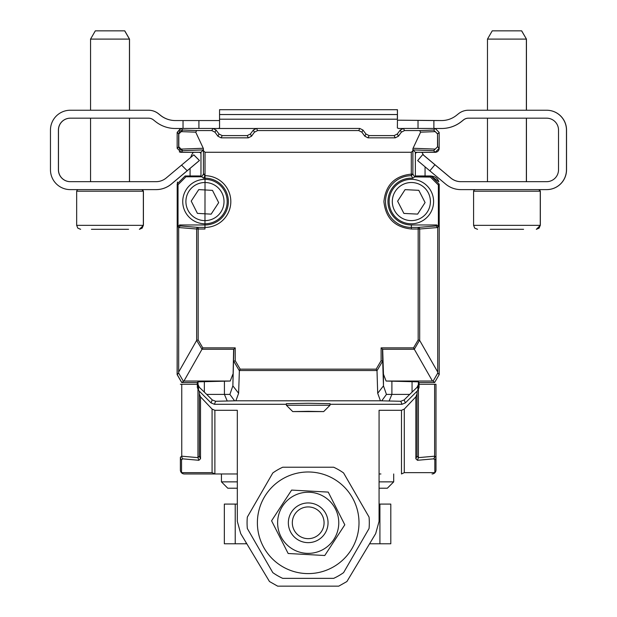 <?xml version="1.0" encoding="UTF-8"?>
<svg xmlns="http://www.w3.org/2000/svg" width="617" height="617" viewBox="0 0 617 617"><rect width="100%" height="100%" fill="white"/><g stroke="black" fill="none" stroke-linecap="round" stroke-linejoin="round"><path stroke-width="0.93" d="M338.725 524.465A30.58 30.58 0 0 1 291.479 548.397A30.58 30.58 0 0 1 294.378 495.52A30.58 30.58 0 0 1 338.725 524.465M344.803 524.805L328.236 492.096L291.625 490.083L271.58 520.787L288.154 553.495L324.766 555.508L344.803 524.805M128.143 39.102L129.524 39.102L129.524 110.235M123.77 30.85L95.388 30.85M91.432 229.308L128.567 229.308M397.448 120.184L441.618 120.554A23.816 23.816 -0 0 0 456.487 115.333L458.516 113.713A15.88 15.88 -0 0 1 468.434 110.235L546.616 110.235A19.844 19.844 -0 0 1 566.46 130.079L566.46 169.775A19.844 19.844 -0 0 1 546.616 189.62L546.693 189.62A19.844 19.844 0 0 0 566.537 169.775L566.537 130.079A19.844 19.844 0 0 0 546.693 110.235L526.37 110.235L526.37 39.102L487.476 39.102L492.235 30.85L521.612 30.85L526.448 39.102L526.448 110.235M520.694 30.85L492.312 30.85M490.276 229.308L523.578 229.308M123.701 30.85L124.688 30.85L129.454 39.102L129.454 110.235L148.566 110.235A15.88 15.88 0 0 1 158.484 113.713L160.513 115.333A23.816 23.816 0 0 0 175.39 120.554L219.128 120.554L183.033 120.554L183.033 128.452M219.629 109.703L397.448 109.703L397.448 114.538L397.371 109.703L219.552 109.703L219.552 114.538L397.371 114.538L397.371 119.197L219.552 119.197L219.552 127.989L218.325 128.49L213.436 128.49L255.986 128.49L218.325 128.49M468.511 118.171A7.936 7.936 0 0 0 463.552 119.914L461.524 121.534A31.752 31.752 0 0 1 441.687 128.49L435.756 128.49M398.675 128.49L397.371 127.989L397.448 120.431M468.511 110.235L487.476 110.235L487.476 39.102M422.838 154.535L450.765 177.966A15.88 15.88 0 0 0 460.968 181.683L487.476 181.683L487.476 118.171M526.37 118.171L526.37 181.683L546.616 181.683A11.908 11.908 180 0 0 558.524 169.775L558.524 130.079A11.908 11.908 180 0 0 546.616 118.171L468.434 118.171A7.936 7.936 -0 0 0 463.475 119.914L461.447 121.534A31.752 31.752 -0 0 1 441.61 128.49M199.468 160.505L193.831 154.867L199.468 160.505L171.41 184.043A23.816 23.816 0 0 1 156.101 189.62L70.307 189.62A19.844 19.844 -0 0 1 50.463 169.775L50.463 130.079A19.844 19.844 -0 0 1 70.307 110.235L148.489 110.235A15.88 15.88 -0 0 1 158.407 113.713L160.435 115.333A23.816 23.816 -0 0 0 175.313 120.554L183.033 120.554M70.384 118.171A11.908 11.908 0 0 0 58.476 130.079L58.476 169.775A11.908 11.908 0 0 0 70.384 181.683L90.552 181.683L90.552 118.171M129.454 118.171L129.454 181.683L156.032 181.683A15.88 15.88 -0 0 0 166.235 177.966L181.552 165.117L187.19 170.747L171.341 184.043A23.816 23.816 -0 0 1 156.032 189.62M70.384 110.235L90.552 110.235L90.552 39.102L129.454 39.102M397.448 114.538L397.448 119.197M379.918 504.089L390.8 504.089L390.8 543.785L379.918 543.785L379.918 504.089L379.069 504.089M235.224 504.089L235.224 543.785L224.341 543.785L224.341 504.089L237.321 504.089M246.815 543.785L246.067 543.785L246.067 542.544M369.575 543.785L379.918 543.785M235.224 543.785L246.067 543.785M124.688 30.85L95.319 30.85L90.552 39.102M121.788 229.308L103.224 229.308M433.89 128.452L433.89 120.554L397.371 120.184M433.89 120.554L441.61 120.554M219.552 120.184L219.128 120.554M418.017 120.554L418.017 128.452M402.893 128.49L398.605 128.49M198.913 128.452L198.913 120.554M411.362 224.966L436.79 224.966L438.378 226.555L437.723 227.534L436.134 225.945L418.172 227.418A1.589 1.512 85.3 0 1 419.683 229.007L437.723 227.534L437.723 372.036L419.683 340.422L418.172 339.936L418.172 227.418L411.362 227.418A25.852 25.852 0 0 1 385.509 201.566A25.852 25.852 0 0 1 411.3 175.714L412.835 178.213A23.4 23.4 0 0 0 387.977 200.833A23.4 23.4 0 0 0 411.362 224.966L411.362 229.007L418.164 229.007L411.362 229.007C394.787 227.295 385.64 218.148 383.921 201.566C385.625 185.015 394.749 175.868 411.3 174.125L412.889 174.125L414.693 176.902L415.357 176.246L415.357 152.268L435.201 152.268L439.173 148.304L439.173 132.424L435.201 128.452L403.449 128.452L400.271 130.04L397.294 134.012L394.116 135.601L369.113 135.601L365.935 134.012L362.958 130.04L359.788 128.452L256.541 128.452L253.363 130.04L250.386 134.012L247.216 135.601L222.205 135.601L219.035 134.012L216.05 130.04L212.88 128.452L181.128 128.452L177.156 132.424L180.573 128.49L175.313 128.49A31.752 31.752 -0 0 1 155.476 121.534L153.448 119.914A7.936 7.936 -0 0 0 148.489 118.171L70.307 118.171A11.908 11.908 180 0 0 58.407 130.079L58.407 169.775A11.908 11.908 180 0 0 70.307 181.683L156.032 181.683M546.616 189.62L460.899 189.62A23.816 23.816 -0 0 1 445.59 184.043L429.825 170.816L434.931 164.739L450.695 177.966A15.88 15.88 -0 0 0 460.899 181.683L546.616 181.683M422.768 154.535L417.663 160.613L422.768 154.535L434.931 164.739M417.663 160.613L429.825 170.816M199.399 160.505L193.761 154.867L199.399 160.505L187.19 170.747M193.761 154.867L181.552 165.117M219.552 119.197L219.552 114.538M197.263 384.268L197.263 382.525L195.388 382.525A1.589 1.589 0 0 1 195.373 382.525L181.699 382.525L177.118 374.581L177.418 182.03M248.335 137.838L247.216 135.601L250.386 134.012L251.497 136.226L248.335 137.838L221.087 137.838L217.924 136.226L214.986 132.185L211.824 130.573L196.723 130.573L195.728 132.177L203.402 148.558L203.332 149.908L200.972 152.268L200.972 175.968L200.972 153.764A1.982 1.982 0 0 0 199.06 152.306L181.197 152.306A3.972 3.972 0 0 1 179.3 151.821M415.357 176.123L431.229 176.123A7.936 7.936 0 0 1 438.795 181.637M439.173 132.462L439.173 148.342A3.972 3.972 0 0 1 435.201 152.306L417.339 152.306A1.982 1.982 0 0 0 415.357 154.289M421.025 382.525A1.589 1.589 0 0 1 421.01 382.525L434.584 382.525M198.759 189.596L212.487 190.375L218.673 202.654L211.137 214.153L197.409 213.374L191.216 201.096L198.759 189.596M223.986 202.646A19.05 19.05 0 0 1 194.517 217.5A19.05 19.05 0 0 1 196.383 184.552A19.05 19.05 0 0 1 223.986 202.646M227.156 202.823A22.227 22.227 0 0 1 192.774 220.153A22.227 22.227 0 0 1 194.957 181.722A22.227 22.227 0 0 1 227.156 202.823M405.068 189.643L418.796 190.321L425.082 202.546L417.632 214.107L403.896 213.428L397.618 201.204L405.068 189.643M430.388 202.499A19.05 19.05 0 0 1 401.035 217.577A19.05 19.05 0 0 1 402.654 184.622A19.05 19.05 0 0 1 430.388 202.499M433.566 202.661A22.227 22.227 0 0 1 399.315 220.246A22.227 22.227 0 0 1 401.204 181.791A22.227 22.227 0 0 1 433.566 202.661M308.199 403.271L286.373 403.657L286.373 405.246L330.033 405.246L330.033 403.657L308.199 403.271M308.199 411.323L323.678 411.593L292.728 411.593L308.199 411.323M411.3 152.268L412.889 150.71L412.889 174.125L411.3 175.714L411.3 152.268L205.029 152.268L203.44 150.71L203.44 174.125L205.029 174.125L204.96 229.007L196.646 229.007A1.589 1.512 -85.3 0 1 198.157 227.418L204.96 227.418L204.96 224.966L179.616 224.966L180.272 225.945L178.683 227.534L196.646 229.007L196.646 340.422L202.006 349.253L233.828 349.253L232.864 385.864L229.886 394.402L234.591 400.834L235.887 400.803L238.617 393.276L232.864 385.864L233.627 349.669M180.272 225.945L198.157 227.418L198.157 339.936L202.8 347.865L235.216 347.865L235.216 360.714L240.167 369.143L376.162 369.143L381.113 360.714L381.113 347.865L413.521 347.865L432.448 381.036L433.157 381.051L437.738 373.108L437.723 372.036M381.113 347.865L382.494 349.253L414.316 349.253L419.552 340.314M381.113 360.714L382.633 361.13L377.002 370.709L377.704 393.276L380.442 400.803L400.772 401.274L402.014 404.282L330.033 404.282M382.494 349.253L382.633 361.13M376.162 369.143L377.002 370.709M240.167 369.143L239.373 370.532L376.948 370.532M235.216 360.714L233.627 361.269M238.617 393.276L239.373 370.532M235.216 347.865L233.828 349.253M202.8 347.865L183.951 381.036L181.784 382.525L197.34 382.525L198.026 381.846L230.226 381.036L232.864 374.241M198.157 339.936L196.769 340.314M395.242 137.838L394.116 135.601L397.294 134.012L398.405 136.226L395.242 137.838L367.994 137.838L364.832 136.226L365.935 134.012M251.497 136.226L254.435 132.185L257.598 130.573L358.732 130.573L361.886 132.185L364.832 136.226M203.402 148.558L203.44 150.71M398.405 136.226L401.343 132.185L404.505 130.573L419.606 130.573L420.593 132.177L412.927 148.558L412.889 150.71M196.646 340.422L178.683 372.036L178.683 227.534L178.028 226.555L178.028 184.738L177.195 183.905L177.195 374.581L178.668 373.108L178.683 372.036M205.029 152.268L205.021 175.714L203.44 174.125L201.736 176.732L203.487 178.213L205.021 175.714A25.852 25.852 0 0 1 230.82 201.597A25.852 25.852 0 0 1 204.96 227.418L204.96 229.007M177.195 183.905L185.131 175.968L200.972 175.968L201.736 176.732M437.522 146.8L433.612 150.679L437.522 146.8L437.522 133.92L433.612 130.048L437.669 133.92L439.173 132.424M195.728 132.177L181.275 131.629L178.807 133.92L178.807 146.8L182.717 150.679L181.128 152.268L200.972 152.268M415.357 152.268L412.989 149.908L412.927 148.558M286.373 404.282L214.384 404.282L215.634 401.274L234.591 400.834M380.442 400.803L235.887 400.803M381.738 400.834L386.443 394.402L383.465 385.864L377.704 393.276M178.668 373.108L183.249 381.051M204.96 224.966A23.4 23.4 0 0 0 228.352 200.833A23.4 23.4 0 0 0 203.487 178.213M201.813 176.794L185.964 176.794L178.028 184.738M178.028 226.555L179.616 224.966M181.275 131.629L182.717 130.048L179.848 131.143L178.652 133.92L178.652 146.8L179.848 149.584L182.717 150.679L203.332 149.908M414.693 176.902L430.442 177.071L431.275 176.246L415.357 176.246M412.835 178.213L414.462 177.071M438.378 226.555L438.378 185.015L430.442 177.071M437.738 373.108L439.211 374.581L439.211 184.182L431.275 176.246M386.443 394.402L409.711 394.402L417.092 387.291L418.38 384.538L419.066 384.815L417.902 387.623L417.902 390.368L419.066 387.561L419.066 382.525L434.623 382.525L439.211 374.581M434.623 382.525L433.157 381.051M382.694 349.669L383.465 374.241L386.103 381.036L418.38 381.846L419.066 382.525M229.886 394.402L224.426 394.402L224.426 381.19M215.634 401.274L212.248 399.924L211.022 402.886L214.384 404.282M227.249 401.05L224.426 394.402L206.695 394.402L212.248 399.924M211.022 402.886L198.504 390.368L198.504 387.623L199.314 387.291L198.026 384.538L197.34 384.815L197.34 382.525M198.504 387.623L197.34 384.815L197.34 387.561L198.504 390.368M417.902 390.368L405.384 402.886L402.014 404.282M409.711 394.402L404.158 399.924L400.772 401.274M199.314 387.291L204.35 392.119L204.35 381.568M177.195 374.581L181.784 382.525M178.807 146.8L177.156 148.304L177.156 132.424L177.156 148.304L181.128 152.268M206.695 394.402L204.35 392.119M386.103 381.036L432.448 381.036M230.226 381.036L183.951 381.036M382.694 361.269L383.465 385.864L383.465 374.241M379.069 481.862L393.7 481.862L393.7 473.972M190.746 157.397A15.88 15.88 0 0 1 193.345 152.306M190.082 175.968L190.082 168.379M425.059 166.821L425.059 175.968M421.797 152.306A15.88 15.88 0 0 1 423.501 155.091M379.069 488.217L387.353 488.217L393.7 481.862M237.321 481.862L221.441 481.862L227.789 488.217L237.321 488.217M415.357 175.968L431.19 175.968L438.818 181.722M397.294 134.012L400.271 130.04L403.449 128.452L404.505 130.573M250.386 134.012L253.363 130.04L256.541 128.452L257.598 130.573M214.878 473.972L214.878 410.305L212.078 409.079L212.078 472.661L215.102 473.972L184.344 473.972L237.321 473.972M379.069 473.972L380.913 473.972M417.015 393.877L417.015 456.125L417.015 391.247L417.015 393.877L415.858 396.847L404.289 409.079L401.482 410.305L379.069 410.305L379.069 521.388L375.668 533.636L346.908 581.53L338.748 586.15L277.642 586.15L269.482 581.53L240.723 533.636L237.321 521.388L237.321 410.305L214.878 410.305M212.078 409.079L200.51 396.847L200.51 458.778L198.898 460.29L182.686 458.84L181.537 459.92A3.972 3.756 180 0 1 180.372 457.266L180.372 470.007A3.972 3.756 -0 0 0 181.537 472.661A3.972 3.771 90 0 0 184.344 473.972L184.344 473.972A3.972 3.972 0 0 1 180.372 470.007A3.972 3.972 0 0 0 184.344 473.972L184.344 473.972M401.482 410.305L401.482 473.972L404.289 472.661L404.289 409.079M432.023 473.972A3.972 3.771 -90 0 0 434.831 472.661A3.972 3.756 -0 0 0 435.988 470.007A3.972 3.972 0 0 1 432.023 473.972A3.972 3.972 0 0 0 435.988 470.007L435.988 384.268L419.066 384.268M200.51 458.778L199.345 456.125L199.345 391.209L199.345 393.877L200.51 396.847M434.615 384.268L434.615 456.187L435.988 457.266L435.988 470.007M415.858 396.847L415.858 458.778L417.462 460.29L433.851 458.832L434.831 459.92L434.831 472.661L404.289 472.661M182.686 458.84A3.972 3.741 -84.9 0 1 181.753 456.187L180.372 457.266M199.345 456.125L197.964 457.637L181.753 456.187L181.753 384.268L180.372 384.268M197.34 384.268L181.753 384.268L181.753 456.187M435.988 457.266A3.972 3.756 180 0 1 434.831 459.92M415.858 458.778L417.015 456.125L418.395 457.637L417.462 460.29M328.043 522.792A19.844 19.844 0 0 1 298.273 539.983A19.844 19.844 0 0 1 298.273 505.608A19.844 19.844 0 0 1 328.043 522.792M324.072 522.792A15.88 15.88 0 0 1 300.255 536.543A15.88 15.88 0 0 1 300.255 509.048A15.88 15.88 0 0 1 324.072 522.792M359.001 522.792A50.802 50.802 0 0 1 282.794 566.792A50.802 50.802 0 0 1 282.794 478.792A50.802 50.802 0 0 1 359.001 522.792M247.34 528.53L272.807 572.63A61.129 61.129 0 0 0 282.733 578.36L333.658 578.36A61.129 61.129 0 0 0 343.584 572.63L369.051 528.53A61.129 61.129 0 0 0 369.051 517.061L343.584 472.954A61.129 61.129 0 0 0 333.658 467.223L282.733 467.223A61.129 61.129 0 0 0 272.807 472.954L247.34 517.061A61.129 61.129 0 0 0 247.34 528.53M143.414 191.208L143.414 225.344L76.662 225.344L76.662 191.208L143.414 191.208L141.833 189.62M540.338 191.208L540.338 225.344L473.586 225.344L473.586 191.208L540.338 191.208L538.749 189.62M413.521 347.865L418.172 339.936M239.319 370.709L233.696 361.13M419.683 340.422L419.683 229.007L418.172 229.007M369.113 135.601L367.994 137.838M419.606 130.573L433.612 130.048L435.201 128.452M413.089 148.265L435.047 149.09M435.047 131.629L420.593 132.177M181.275 149.09L203.24 148.265M211.824 130.573L212.88 128.452M181.128 128.452L182.717 130.048L196.723 130.573M222.205 135.601L221.087 137.838M358.732 130.573L359.788 128.452M185.131 175.968L185.964 176.794M400.271 130.04L401.343 132.185M412.989 149.908L433.612 150.679L435.201 152.268M437.522 133.92L437.669 146.8L439.173 148.304M178.807 133.92L177.156 132.424M214.986 132.185L216.05 130.04M217.924 136.226L219.035 134.012M361.886 132.185L362.958 130.04M253.363 130.04L254.435 132.185M439.211 184.182L438.378 185.015M418.38 384.538L418.38 381.846M412.056 381.568L412.056 392.119M405.384 402.886L404.158 399.924M389.08 401.05L391.895 394.402L391.895 381.19M198.026 381.846L198.026 384.538M436.134 225.945L436.79 224.966M417.092 387.291L417.902 387.623M212.078 472.661L181.537 472.661L181.537 459.92M198.898 460.29L197.964 457.637L197.964 389.697M434.815 456.179A3.972 3.771 90 0 1 433.851 458.832M418.395 389.759L418.395 457.637L434.615 456.187A3.972 3.741 84.9 0 1 433.682 458.84M129.524 118.171L129.524 181.683M124.765 30.85L129.524 39.102M143.414 225.344L139.45 229.308M526.448 118.171L526.448 181.683M521.681 30.85L526.448 39.102M540.338 225.344L536.366 229.308M473.586 191.208L473.964 190.167L475.167 189.62M536.296 229.308L539.104 228.151L540.268 225.344L540.268 191.139L539.767 190.044L538.68 189.62M473.586 225.344L474.743 228.151L477.55 229.308M76.662 191.208L77.164 190.044L78.251 189.62M139.373 229.308L142.18 228.151L143.345 225.344L143.345 191.1L142.835 190.036L141.756 189.62M76.662 225.344L77.827 228.151L80.634 229.308M323.678 411.593L330.033 405.246M292.728 411.593L286.373 405.246M221.441 481.862L221.441 473.972M180.372 470.007A3.972 3.972 0 0 0 183.496 473.879A3.972 3.972 0 0 1 183.226 473.81"/></g></svg>
